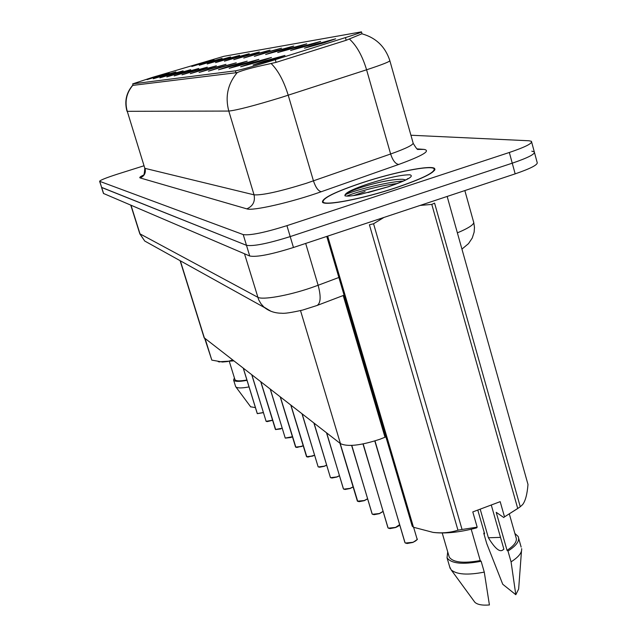 <?xml version="1.0" encoding="UTF-8"?>
<svg xmlns="http://www.w3.org/2000/svg" width="637" height="637" viewBox="0 0 637 637"><rect width="100%" height="100%" fill="white"/><g stroke="black" fill="none" stroke-linecap="round" stroke-linejoin="round"><path stroke-width="0.96" d="M301.866 46.533L320.674 41.405L309.391 45.267L290.623 50.434L301.866 46.533M288.688 48.746L306.723 43.81L295.711 47.568L277.7 52.529L288.688 48.746M276.37 50.809L293.697 46.055L282.939 49.71L265.637 54.487L276.37 50.809M264.841 52.744L281.506 48.157L254.346 56.327L264.841 52.744M254.012 54.559L270.072 50.124L243.748 58.047L254.012 54.559M243.828 56.263L259.323 51.979L233.787 59.663L243.828 56.263M234.241 57.871L249.202 53.723L224.407 61.184L234.241 57.871M225.187 59.392L239.655 55.371L215.561 62.625L225.187 59.392M216.628 60.826L230.634 56.924L207.2 63.979L216.628 60.826M208.522 62.187L222.09 58.397L199.293 65.261L208.522 62.187M200.838 63.469L214 59.79L191.793 66.479L200.838 63.469M316 44.16L335.651 38.825L324.09 42.806L304.486 48.181L316 44.16M252.69 62.585L271.473 57.481L259.442 61.606L240.69 66.75L252.69 62.585M240.897 64.289L258.909 59.376L247.18 63.381L229.201 68.334L240.897 64.289M229.893 65.882L247.196 61.152L235.762 65.03L218.483 69.799L229.893 65.882M219.606 67.371L236.247 62.808L208.466 71.177L219.606 67.371M209.955 68.772L225.992 64.353L199.086 72.467L209.955 68.772M200.902 70.078L216.365 65.81L190.28 73.677L200.902 70.078M192.374 71.312L207.312 67.18L181.999 74.816L192.374 71.312M184.34 72.475L198.784 68.47L174.196 75.891L184.34 72.475M176.76 73.574L190.734 69.688L166.838 76.902L176.76 73.574M169.577 74.617L183.122 70.842L159.871 77.857L169.577 74.617M162.785 75.596L175.923 71.925L153.286 78.757L162.785 75.596M156.336 76.528L169.092 72.96L147.036 79.617L156.336 76.528M265.366 60.746L284.986 55.435L272.628 59.695L253.04 65.054L265.366 60.746M385.895 436.886L379.851 439.275C360.638 445.558 347.507 446.999 340.445 443.607L204.119 337.721M275.295 59.663L270.399 61.176C252.467 66.622 240.802 69.839 235.411 70.834L132.687 83.877L152.745 77.284L223.858 56.311L361.458 31.858C361.856 32.184 356.505 34.095 345.429 37.607L275.295 59.663L276.092 62.362L266.672 64.496C252.34 67.586 242.522 70.285 237.227 72.586L133.149 85.342L132.687 83.877M395.617 187.891C423.135 178.503 436.138 172.046 434.641 168.518C431.313 164.728 393.953 172.205 362.357 182.66C335.269 191.761 321.98 198.258 322.473 202.168C324.488 206.189 362.342 198.967 395.617 187.891M101.53 187.35L246.479 245.317C253.319 246.487 267.89 243.581 290.201 236.59L512.252 163.183C528.184 157.729 535.526 153.939 534.276 151.821L531.807 151.2M362.023 33.721L346.217 40.266L276.116 62.354M144.026 165.763L117.391 174.164C106.116 177.803 100.184 180.183 99.611 181.298L243.223 234.599C250.023 235.626 264.594 232.64 286.929 225.657L509.329 152.482C525.294 147.051 532.667 143.333 531.441 141.318L528.989 140.769L410.921 135.235M103.465 193.449L249.728 256.01C256.607 257.332 271.187 254.489 293.458 247.49L515.166 173.861C531.067 168.383 538.384 164.529 537.102 162.292L534.523 152.705M99.611 181.298L101.681 187.501L246.479 245.317C253.319 246.487 267.89 243.581 290.201 236.59L512.252 163.183C528.184 157.729 535.526 153.939 534.276 151.821L531.672 142.17M404.821 542.302L374.994 440.908M405.036 542.748L374.882 440.939M405.419 543.019L412.872 542.294C415.889 541.068 417.259 539.889 416.996 538.759L413.612 527.293M387.861 527.5L363.178 443.925M388.052 527.89L363.066 443.949M388.419 528.153L395.561 527.412L399.598 524.681M372.024 513.677L351.791 445.414M372.199 514.027L351.688 445.422M372.549 514.274L379.405 513.526L383.06 511.376L379.429 513.653L372.677 514.33M357.214 500.746L357.5 501.184M357.707 501.295L340.15 443.376M357.365 501.064L340.023 443.28M343.319 488.627L326.693 432.953M343.462 488.905L326.574 432.857M343.789 489.128L350.135 488.356L353.049 486.883M365.089 191.57L353.447 195.607M362.517 182.684C335.707 191.689 322.553 198.131 323.047 201.993C325.045 205.974 362.517 198.824 395.434 187.859C422.665 178.567 435.533 172.181 434.06 168.686C430.779 164.935 393.793 172.332 362.517 182.684M500.515 537.381L488.388 537.763C494.607 547.931 499.281 552.104 502.418 550.272L503.891 549.221L491.27 504.998M480.187 509.154L488.388 537.763M405.602 179.945L402.974 179.308C395.099 179.093 384.127 180.9 370.041 184.722C356.513 188.552 348.288 191.793 345.35 194.452L344.912 195.79C346.974 196.475 352.014 196.029 360.048 194.468L388.076 186.792M457.963 530.199L369.412 224.789L373.569 223.762L462.056 529.466L477.177 527.157L476.627 527.882C459.85 532.293 445.574 533.822 433.797 532.484L432.985 532.373C441.831 533.408 450.16 532.683 457.963 530.199L462.056 529.466M383.912 217.448L373.569 223.762M433.128 532.389L433.797 532.484M326.773 236.431L412.235 526.202L413.501 527.253L432.985 532.373M448.798 555.575L449.244 557.088C453.034 562.439 463.362 563.594 480.242 560.56L471.213 529.251M447.715 551.849L447.031 557.781C451.235 563.618 462.597 564.78 481.142 561.269L480.242 560.56M449.658 566.755L451.123 569.812C456.602 574.566 467.654 575.33 484.271 572.114L481.142 561.269M474.215 601.408L474.796 602.196C477.272 604.617 482.145 605.54 489.415 604.959L484.271 572.114M477.177 527.157L472.789 511.925L500.18 501.661L504.504 516.862L517.73 508.509L431.798 204.405L420.086 205.44M431.798 204.405L434.577 203.123L520.262 506.749L522.659 504.56C525.429 500.937 527.205 494.232 527.993 484.454L447.158 196.451M327.673 236.128L413.501 527.253M517.73 508.509L520.262 506.749M504.504 516.862L519.099 507.578M503.907 517.602L496.207 512.315L507.044 550.336C514.656 545.328 517.61 540.917 515.898 537.095L509.496 514.529M484.383 533.018L483.746 533.161L484.606 533.798L477.79 510.054M507.044 550.336L507.976 551.029C516.623 545.535 520.007 540.67 518.128 536.45L514.863 533.464M507.976 551.029L511.065 561.85C518.558 557.08 522.093 552.685 521.655 548.648M511.065 561.85L515.811 594.719L502.744 584.264L486.732 543.56L483.746 533.161M515.811 594.719L518.645 589.042L521.472 551.124M403.492 180.956L402.982 181.075M346.783 196.092C353.575 192.931 378.736 185.701 397.424 183.488M344.935 194.994C348.757 192.103 384.31 182.11 403.293 181.051M218.786 361.776L233.691 360.9M204.724 338.462L211.81 360.112L222.464 362.031L227.584 361.545L232.378 360.064M234.87 379.405L234.934 379.612C235.897 381.133 239.878 381.26 246.877 380.002M234.408 377.908L233.604 380.042C234.687 381.706 239.154 381.802 246.981 380.329M235.547 386.325L235.841 386.882C237.41 388.267 241.797 388.275 249.011 386.914M250.652 406.796L255.389 407.6M205.17 338.804L211.81 360.112M330.277 477.073L314.057 423.167M330.396 477.479L313.945 423.079M330.714 477.694L336.83 476.922L339.417 475.68M317.99 466.364L302.169 413.954M318.102 466.73L302.065 413.875M318.412 466.937L324.313 466.157L326.606 465.106M306.405 456.259L306.62 456.697M306.811 456.793L290.966 405.275M306.508 456.594L290.862 405.196M295.464 446.72L295.664 447.126M295.855 447.206L280.391 397.082M295.56 447.023L280.296 397.002M285.121 437.691L270.383 389.334M285.201 437.961L270.295 389.263M290.846 437.476L292.415 436.823L285.296 438.049L292.383 436.719M275.67 429.553L260.915 381.993M275.391 429.386L260.828 381.921M266.011 421.017L251.926 375.026M266.083 421.248L251.846 374.962M272.564 420.277L266.17 421.32L272.54 420.181M257.364 413.652L263.407 412.625L257.316 413.588L243.39 368.417M257.237 413.517L243.31 368.353L257.26 413.548M343.2 295.52L385.011 437.261M345.429 37.607L346.194 40.274M235.411 70.834L236.064 72.984M300.521 310.601L340.445 443.607M180.343 260.82L204.477 338.271M417.251 148.899L423.947 149.392C431.169 150.627 422.761 155.651 398.714 164.457L321.287 191.713C291.531 202.327 252.491 211.213 246.806 208.864L140.148 177.938C144.384 176.115 146.032 172.93 145.093 168.383L254.044 194.834C262.301 195.4 279.707 191.562 306.27 183.313L390.624 154.003C406.621 148.294 414.09 144.527 413.039 142.72L389.884 60.826M140.148 177.938C139.145 177.604 140.196 176.688 143.285 175.183M144.766 168.136L127.265 111.316L144.798 168.232C144.4 173.71 143.866 176.067 143.19 175.302M362.055 33.849C375.981 37.774 385.226 46.66 389.796 60.499C390.585 61.351 382.845 64.448 366.586 69.791L280.925 97.541C254.083 105.742 236.709 110.249 228.794 111.061C224.98 96.681 227.791 83.861 237.227 72.586M271.203 63.589C278.154 70.46 283.823 81.01 288.219 95.224L313.46 180.892C315.673 187.477 318.285 191.084 321.287 191.713M132.91 85.199C126.46 92.851 124.581 101.562 127.265 111.316L228.794 111.061L254.044 194.834C255.357 201.483 252.945 206.157 246.806 208.864M398.714 164.457C395.466 163.948 392.766 160.46 390.624 154.003L366.586 69.791C362.405 55.921 356.688 45.681 349.442 39.072M99.738 181.394L103.616 193.608M243.223 234.599L249.728 256.01M286.929 225.657L293.458 247.49M509.329 152.482L515.166 173.861M413.214 143.373C415.937 147.919 417.522 149.942 417.976 149.432L423.947 149.392M139.798 233.755L257.73 297.24C262.221 300.178 287.828 295.751 310.832 287.868L318.126 285.272L305.68 243.43M244.504 253.781L258.678 299.788L260.915 303.69L263.893 307.026L270.972 311.294M457.374 232.863C469.573 227.712 474.947 223.961 473.49 221.62L464.843 190.574M344.099 295.178L317.115 305.457C320.753 303.085 321.088 296.356 318.126 285.272L338.876 277.469M317.115 305.457L302.679 310.06C291.42 312.6 284.421 313.659 281.689 313.229C275.096 313.197 269.387 311.326 264.562 307.607L144.734 241.033L140.092 234.121L131.015 205.305M130.8 205.218L139.837 233.883L144.734 241.033L149.456 243.66M416.773 539.857L412.895 542.429L407.154 543.496L405.267 542.979M412.864 542.437L405.602 543.106M399.399 525.039L395.585 527.54L390.059 528.591L388.267 528.113M395.553 527.547L388.57 528.216M357.5 501.176L364.3 500.531L367.565 498.771M357.556 501.263L359.164 501.661L364.308 500.666L367.597 498.867L364.316 500.658M364.3 500.666L357.803 501.343M353.073 486.971L350.159 488.475M353.081 486.987L350.151 488.491L343.869 489.16M368.051 192.541L388.403 186.752C407.21 180.239 414.424 176.258 410.029 174.817C401.82 174.681 388.076 177.635 368.799 183.671C354.586 188.425 346.735 192.055 345.246 194.564M339.449 475.767L336.854 477.041L330.778 477.718M318.46 466.953L324.321 466.284L326.638 465.217L324.337 466.276M306.612 456.689L312.512 456.012L314.535 455.113M306.668 456.761L307.974 457.055L314.567 455.224L312.536 456.124L306.843 456.801M295.664 447.11L301.365 446.426L303.148 445.669M295.711 447.182L296.953 447.453L303.18 445.781L301.389 446.545L295.879 447.214M275.479 429.465L282.191 428.239M280.861 428.9L275.526 429.537M280.853 428.9L275.67 429.561M257.316 413.588L263.368 412.521M361.498 31.985L361.991 33.729M180.112 260.692L204.174 337.905M434.96 169.641L434.641 168.518M132.87 85.063C126.253 92.691 124.303 101.434 127.01 111.268M103.489 193.497L101.546 187.405M473.785 222.671L474.469 227.377L474.143 232.107L472.256 238.015L468.506 243.637L461.936 249.107M417.06 538.998C418.167 539.045 416.773 540.192 412.887 542.445M374.795 440.963L405.068 542.804M399.614 524.737C399.765 525.31 398.42 526.25 395.569 527.555M362.994 443.957L388.084 527.954M383.084 511.463L379.421 513.661L374.11 514.672L372.398 514.242M351.616 445.422L372.223 514.083M339.943 443.217L357.389 501.112M326.502 432.802L343.486 488.953M350.151 488.491L345.158 489.463L343.638 489.097M323.254 202.677L323.047 201.993M388.188 186.76C410.976 178.734 406.955 178.631 408.038 178.495L407.417 179.228M449.244 557.088L442.205 532.978M450.136 568.395L447.031 557.781M474.796 602.196L451.123 569.812M521.146 547.087L518.677 538.392M502.41 550.272L503.859 549.094M434.545 170.413L434.37 169.8M219.781 361.959L218.204 361.665M234.934 379.612L229.36 361.601M235.618 386.548L233.604 380.042M250.755 406.932L235.841 386.882M339.449 475.783L336.846 477.049L332.012 478.005L330.571 477.662M313.882 423.024L330.42 477.527M302.01 413.827L318.126 466.778M324.329 466.284L319.623 467.216L318.269 466.905M290.814 405.156L306.532 456.641M280.248 396.97L295.584 447.063M270.255 389.231L285.225 438.009M290.846 437.484L285.344 438.121M260.788 381.897L275.415 429.426M272.572 420.285L267.301 421.606L266.21 421.391M251.806 374.938L266.099 421.288"/></g></svg>
